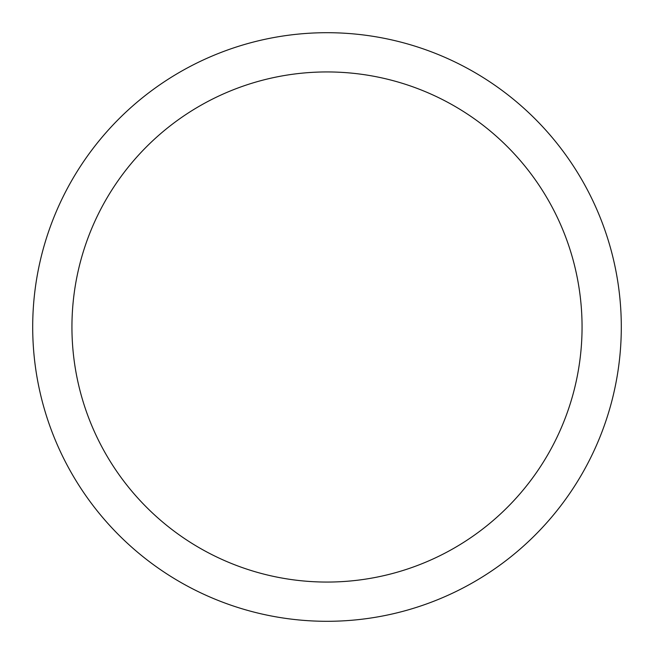 <?xml version="1.0" encoding="UTF-8"?>
<svg xmlns="http://www.w3.org/2000/svg" width="654" height="654" viewBox="0 0 654 654"><rect width="100%" height="100%" fill="white"/><g stroke="black" fill="none" stroke-linecap="round" stroke-linejoin="round"><path stroke-width="0.98" d="M327 32.7A294.3 294.3 0 0 1 581.872 474.15A294.3 294.3 0 0 1 72.128 474.15A294.3 294.3 0 0 1 327 32.7M327 71.94A255.06 255.06 0 0 1 547.889 454.53A255.06 255.06 0 0 1 106.112 454.53A255.06 255.06 0 0 1 327 71.94"/></g></svg>
